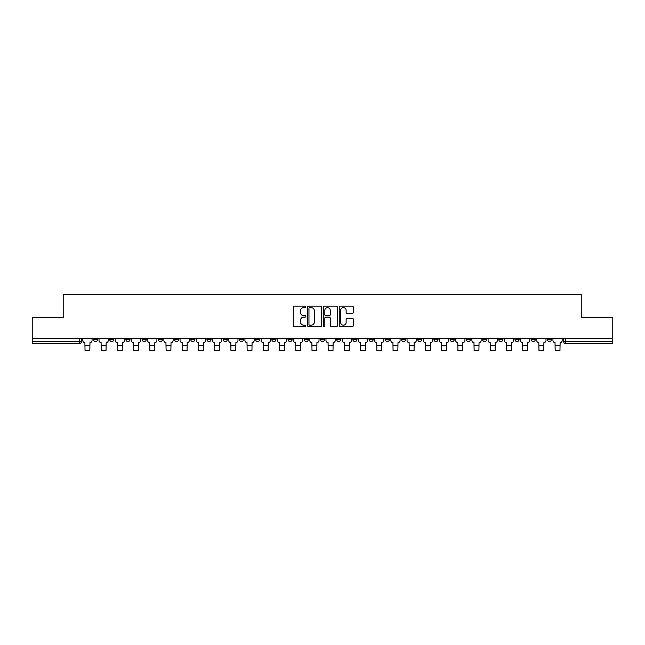 <?xml version="1.0" encoding="UTF-8"?>
<svg xmlns="http://www.w3.org/2000/svg" width="645" height="645" viewBox="0 0 645 645"><rect width="100%" height="100%" fill="white"/><g stroke="black" fill="none" stroke-linecap="round" stroke-linejoin="round"><path stroke-width="0.97" d="M305.875 306.907A0.718 0.718 0 0 0 305.158 306.198L294.322 306.198A1.024 1.024 0 0 0 293.298 307.214L293.298 325.572A1.024 1.024 0 0 0 294.322 326.596L305.158 326.596A0.718 0.718 0 0 0 305.875 325.878A0.718 0.718 0 0 0 305.158 325.169L303.755 325.169A3.265 3.265 0 0 1 300.489 321.903L300.489 320.372A3.265 3.265 0 0 1 303.755 317.106L305.158 317.106A0.718 0.718 0 0 0 305.875 316.397A0.718 0.718 0 0 0 305.158 315.679L303.755 315.679A3.265 3.265 0 0 1 300.489 312.414L300.489 310.89A3.265 3.265 0 0 1 303.755 307.625L305.158 307.625A0.718 0.718 0 0 0 305.875 306.907M531.174 338.319L531.174 339.464L535.326 339.464A2.08 2.08 0 0 1 533.254 341.544A2.08 2.08 0 0 1 531.174 339.464L531.174 338.319M514.96 338.319L514.96 339.464L519.12 339.464A2.08 2.08 0 0 1 517.04 341.544A2.08 2.08 0 0 1 514.96 339.464L514.96 338.319M417.694 338.319L417.694 339.464L421.846 339.464A2.08 2.08 0 0 1 419.766 341.544A2.08 2.08 0 0 1 417.694 339.464L417.694 338.319M401.48 338.319L401.48 339.464L405.632 339.464A2.08 2.08 0 0 1 403.56 341.544A2.08 2.08 0 0 1 401.48 339.464L401.48 338.319M385.267 338.319L385.267 339.464L389.427 339.464A2.08 2.08 0 0 1 387.347 341.544A2.08 2.08 0 0 1 385.267 339.464L385.267 338.319M352.847 338.319L352.847 339.464L356.999 339.464A2.08 2.08 0 0 1 354.919 341.544A2.08 2.08 0 0 1 352.847 339.464L352.847 338.319M320.42 339.464L320.42 338.319L320.42 339.464A2.08 2.08 0 0 0 322.5 341.544A2.08 2.08 0 0 1 320.42 339.464L324.58 339.464A2.08 2.08 0 0 1 322.5 341.544A2.08 2.08 0 0 0 324.58 339.464L324.58 338.319L324.58 339.464M304.206 339.464L304.206 338.319L304.206 339.464A2.08 2.08 0 0 0 306.286 341.544A2.08 2.08 0 0 1 304.206 339.464L308.366 339.464A2.08 2.08 0 0 1 306.286 341.544M288.001 339.464L288.001 338.319L288.001 339.464A2.08 2.08 0 0 0 290.081 341.544A2.08 2.08 0 0 1 288.001 339.464L292.153 339.464A2.08 2.08 0 0 1 290.081 341.544A2.08 2.08 0 0 0 292.153 339.464L292.153 338.319L292.153 339.464M271.787 338.319L271.787 339.464L275.947 339.464A2.08 2.08 0 0 1 273.867 341.544A2.08 2.08 0 0 1 271.787 339.464L271.787 338.319M255.573 338.319L255.573 339.464L259.733 339.464A2.08 2.08 0 0 1 257.653 341.544A2.08 2.08 0 0 1 255.573 339.464L255.573 338.319M239.368 338.319L239.368 339.464L243.52 339.464A2.08 2.08 0 0 1 241.44 341.544A2.08 2.08 0 0 1 239.368 339.464L239.368 338.319M223.154 339.464L223.154 338.319L223.154 339.464A2.08 2.08 0 0 0 225.234 341.544A2.08 2.08 0 0 1 223.154 339.464L227.306 339.464A2.08 2.08 0 0 1 225.234 341.544M190.727 339.464L190.727 338.319L190.727 339.464A2.08 2.08 0 0 0 192.807 341.544A2.08 2.08 0 0 1 190.727 339.464L194.887 339.464A2.08 2.08 0 0 1 192.807 341.544A2.08 2.08 0 0 0 194.887 339.464L194.887 338.319L194.887 339.464M174.521 339.464L174.521 338.319L174.521 339.464A2.08 2.08 0 0 0 176.593 341.544A2.08 2.08 0 0 1 174.521 339.464L178.673 339.464A2.08 2.08 0 0 1 176.593 341.544A2.08 2.08 0 0 0 178.673 339.464L178.673 338.319L178.673 339.464M158.307 339.464L158.307 338.319L158.307 339.464A2.08 2.08 0 0 0 160.387 341.544A2.08 2.08 0 0 1 158.307 339.464L162.459 339.464A2.08 2.08 0 0 1 160.387 341.544A2.08 2.08 0 0 0 162.459 339.464L162.459 338.319L162.459 339.464M142.094 339.464L142.094 338.319L142.094 339.464A2.08 2.08 0 0 0 144.174 341.544A2.08 2.08 0 0 1 142.094 339.464L146.254 339.464A2.08 2.08 0 0 1 144.174 341.544M125.88 339.464L125.88 338.319L125.88 339.464A2.08 2.08 0 0 0 127.96 341.544A2.08 2.08 0 0 1 125.88 339.464L130.04 339.464A2.08 2.08 0 0 1 127.96 341.544A2.08 2.08 0 0 0 130.04 339.464L130.04 338.319L130.04 339.464M109.674 339.464L109.674 338.319L109.674 339.464A2.08 2.08 0 0 0 111.746 341.544A2.08 2.08 0 0 1 109.674 339.464L113.826 339.464A2.08 2.08 0 0 1 111.746 341.544A2.08 2.08 0 0 0 113.826 339.464L113.826 338.319L113.826 339.464M352.307 313.389A1.024 1.024 0 0 0 353.331 312.365L353.331 307.214A1.024 1.024 0 0 0 352.307 306.198L340.278 306.198A1.024 1.024 0 0 0 339.254 307.214L339.254 325.572A1.024 1.024 0 0 0 340.278 326.596L352.307 326.596A1.024 1.024 0 0 0 353.331 325.572L353.331 319.356A1.024 1.024 0 0 0 352.307 318.332L347.163 318.332A1.024 1.024 0 0 0 346.139 319.356L346.139 322.436A2.725 2.725 0 0 1 343.414 325.169A2.725 2.725 0 0 1 340.681 322.436L340.681 310.35A2.725 2.725 0 0 1 343.414 307.625A2.725 2.725 0 0 1 346.139 310.35L346.139 312.365A1.024 1.024 0 0 0 347.163 313.389L352.307 313.389M32.25 338.319L32.25 317.638L63.218 317.638L63.218 294.467L581.782 294.467L581.782 317.638L612.75 317.638L612.75 338.319L32.25 338.319L32.25 341.544L81.407 341.544L81.407 338.319M321.605 307.214A1.024 1.024 0 0 0 320.589 306.198L308.552 306.198A1.024 1.024 0 0 0 307.528 307.214L307.528 325.572A1.024 1.024 0 0 0 308.552 326.596L320.589 326.596A1.024 1.024 0 0 0 321.605 325.572L321.605 307.214M324.411 306.198L336.448 306.198A1.024 1.024 0 0 1 337.472 307.214L337.472 325.572A1.024 1.024 0 0 1 336.448 326.596L331.296 326.596A1.024 1.024 0 0 1 330.28 325.572L330.28 318.13A1.024 1.024 0 0 0 329.256 317.106L325.838 317.106A1.024 1.024 0 0 0 324.822 318.13L324.822 325.878A0.718 0.718 0 0 1 324.104 326.596A0.718 0.718 0 0 1 323.395 325.878L323.395 307.214A1.024 1.024 0 0 1 324.411 306.198M563.593 338.319L563.593 341.544L612.75 341.544L612.75 343.624L565.673 343.624A2.08 2.08 0 0 1 563.593 341.544M612.75 338.319L612.75 341.544M81.407 341.544A2.08 2.08 0 0 1 79.327 343.624L32.25 343.624L32.25 341.544M551.54 338.319L551.54 339.464A2.08 2.08 0 0 1 549.459 341.544A2.08 2.08 0 0 1 547.387 339.464L551.54 339.464M547.387 338.319L547.387 339.464M535.326 338.319L535.326 339.464M519.12 338.319L519.12 339.464L519.12 338.319M502.906 338.319L502.906 339.464A2.08 2.08 0 0 1 500.826 341.544A2.08 2.08 0 0 1 498.746 339.464L502.906 339.464M498.746 338.319L498.746 339.464M486.693 338.319L486.693 339.464A2.08 2.08 0 0 1 484.613 341.544A2.08 2.08 0 0 1 482.541 339.464L486.693 339.464M482.541 338.319L482.541 339.464M470.479 338.319L470.479 339.464A2.08 2.08 0 0 1 468.407 341.544A2.08 2.08 0 0 1 466.327 339.464L470.479 339.464M466.327 338.319L466.327 339.464M454.274 338.319L454.274 339.464A2.08 2.08 0 0 1 452.193 341.544A2.08 2.08 0 0 1 450.113 339.464L454.274 339.464M450.113 338.319L450.113 339.464M438.06 338.319L438.06 339.464A2.08 2.08 0 0 1 435.98 341.544A2.08 2.08 0 0 1 433.9 339.464L438.06 339.464M433.9 338.319L433.9 339.464M421.846 338.319L421.846 339.464A2.08 2.08 0 0 1 419.766 341.544M405.632 338.319L405.632 339.464M389.427 339.464L389.427 338.319L389.427 339.464A2.08 2.08 0 0 1 387.347 341.544M373.213 338.319L373.213 339.464A2.08 2.08 0 0 1 371.133 341.544A2.08 2.08 0 0 1 369.053 339.464A2.08 2.08 0 0 0 371.133 341.544A2.08 2.08 0 0 0 373.213 339.464L369.053 339.464L369.053 338.319M356.999 339.464L356.999 338.319L356.999 339.464A2.08 2.08 0 0 1 354.919 341.544M340.794 338.319L340.794 339.464A2.08 2.08 0 0 1 338.714 341.544A2.08 2.08 0 0 1 336.634 339.464A2.08 2.08 0 0 0 338.714 341.544M336.634 338.319L336.634 339.464L340.794 339.464M308.366 338.319L308.366 339.464L308.366 338.319M275.947 339.464L275.947 338.319L275.947 339.464A2.08 2.08 0 0 1 273.867 341.544M259.733 339.464L259.733 338.319L259.733 339.464A2.08 2.08 0 0 1 257.653 341.544M243.52 339.464L243.52 338.319L243.52 339.464A2.08 2.08 0 0 1 241.44 341.544M227.306 338.319L227.306 339.464L227.306 338.319M211.1 339.464L211.1 338.319L211.1 339.464A2.08 2.08 0 0 1 209.02 341.544A2.08 2.08 0 0 1 206.94 339.464L211.1 339.464A2.08 2.08 0 0 1 209.02 341.544M206.94 338.319L206.94 339.464M146.254 338.319L146.254 339.464L146.254 338.319M97.613 338.319L97.613 339.464A2.08 2.08 0 0 1 95.541 341.544A2.08 2.08 0 0 1 93.461 339.464A2.08 2.08 0 0 0 95.541 341.544A2.08 2.08 0 0 0 97.613 339.464L97.613 338.319M93.461 338.319L93.461 339.464L97.613 339.464M309.673 307.625A0.718 0.718 0 0 0 308.955 308.334L308.955 324.451A0.718 0.718 0 0 0 309.673 325.169L311.148 325.169A3.265 3.265 0 0 0 314.413 321.903L314.413 310.89A3.265 3.265 0 0 0 311.148 307.625L309.673 307.625M330.28 310.398A2.725 2.725 0 0 0 327.547 307.673A2.725 2.725 0 0 0 324.822 310.398L324.822 314.663A1.024 1.024 0 0 0 325.838 315.679L329.256 315.679A1.024 1.024 0 0 0 330.28 314.663L330.28 310.398M82.81 338.319L82.81 340.504A2.08 2.08 139.8 0 0 84.882 342.584L85.043 350.533L89.824 350.533L89.977 342.584A2.08 2.08 139.8 0 0 92.058 340.504L92.058 338.319M99.016 338.319L99.016 340.504A2.08 2.08 139.8 0 0 101.096 342.584L101.257 350.533L106.03 350.533L106.191 342.584A2.08 2.08 139.8 0 0 108.271 340.504L108.271 338.319M115.229 338.319L115.229 340.504A2.08 2.08 139.8 0 0 117.309 342.584L117.463 350.533L122.244 350.533L122.405 342.584A2.08 2.08 139.8 0 0 124.477 340.504L124.477 338.319M131.443 338.319L131.443 340.504A2.08 2.08 139.8 0 0 133.523 342.584L133.676 350.533L138.457 350.533L138.611 342.584A2.08 2.08 139.8 0 0 140.691 340.504L140.691 338.319M147.657 338.319L147.657 340.504A2.08 2.08 139.8 0 0 149.729 342.584L149.89 350.533L154.671 350.533L154.824 342.584A2.08 2.08 139.8 0 0 156.904 340.504L156.904 338.319M163.862 338.319L163.862 340.504A2.08 2.08 139.8 0 0 165.942 342.584L166.104 350.533L170.877 350.533L171.038 342.584A2.08 2.08 139.8 0 0 173.118 340.504L173.118 338.319M180.076 338.319L180.076 340.504A2.08 2.08 139.8 0 0 182.156 342.584L182.309 350.533L187.09 350.533L187.244 342.584A2.08 2.08 139.8 0 0 189.324 340.504L189.324 338.319M196.29 338.319L196.29 340.504A2.08 2.08 139.8 0 0 198.37 342.584L198.523 350.533L203.304 350.533L203.457 342.584A2.08 2.08 139.8 0 0 205.537 340.504L205.537 338.319M212.503 338.319L212.503 340.504A2.08 2.08 139.8 0 0 214.575 342.584L214.737 350.533L219.518 350.533L219.671 342.584A2.08 2.08 139.8 0 0 221.751 340.504L221.751 338.319M228.709 338.319L228.709 340.504A2.08 2.08 139.8 0 0 230.789 342.584L230.942 350.533L235.723 350.533L235.885 342.584A2.08 2.08 139.8 0 0 237.965 340.504L237.965 338.319M244.923 338.319L244.923 340.504A2.08 2.08 139.8 0 0 247.003 342.584L247.156 350.533L251.937 350.533L252.09 342.584A2.08 2.08 139.8 0 0 254.17 340.504L254.17 338.319M261.136 338.319L261.136 340.504A2.08 2.08 139.8 0 0 263.216 342.584L263.37 350.533L268.151 350.533L268.304 342.584A2.08 2.08 139.8 0 0 270.384 340.504L270.384 338.319M277.35 338.319L277.35 340.504A2.08 2.08 139.8 0 0 279.422 342.584L279.583 350.533L284.364 350.533L284.518 342.584A2.08 2.08 139.8 0 0 286.598 340.504L286.598 338.319M293.556 338.319L293.556 340.504A2.08 2.08 139.8 0 0 295.636 342.584L295.789 350.533L300.57 350.533L300.731 342.584A2.08 2.08 139.8 0 0 302.803 340.504L302.803 338.319M309.769 338.319L309.769 340.504A2.08 2.08 139.8 0 0 311.849 342.584L312.003 350.533L316.784 350.533L316.937 342.584A2.08 2.08 139.8 0 0 319.017 340.504L319.017 338.319M325.983 338.319L325.983 340.504A2.08 2.08 139.8 0 0 328.063 342.584L328.216 350.533L332.997 350.533L333.151 342.584A2.08 2.08 139.8 0 0 335.231 340.504L335.231 338.319M342.197 338.319L342.197 340.504A2.08 2.08 139.8 0 0 344.269 342.584L344.43 350.533L349.211 350.533L349.364 342.584A2.08 2.08 139.8 0 0 351.444 340.504L351.444 338.319M358.402 338.319L358.402 340.504A2.08 2.08 139.8 0 0 360.482 342.584L360.636 350.533L365.417 350.533L365.578 342.584A2.08 2.08 139.8 0 0 367.65 340.504L367.65 338.319M374.616 338.319L374.616 340.504A2.08 2.08 139.8 0 0 376.696 342.584L376.849 350.533L381.63 350.533L381.784 342.584A2.08 2.08 139.8 0 0 383.864 340.504L383.864 338.319M390.83 338.319L390.83 340.504A2.08 2.08 139.8 0 0 392.91 342.584L393.063 350.533L397.844 350.533L397.997 342.584A2.08 2.08 139.8 0 0 400.077 340.504L400.077 338.319M407.035 338.319L407.035 340.504A2.08 2.08 139.8 0 0 409.115 342.584L409.277 350.533L414.058 350.533L414.211 342.584A2.08 2.08 139.8 0 0 416.291 340.504L416.291 338.319M423.249 338.319L423.249 340.504A2.08 2.08 139.8 0 0 425.329 342.584L425.482 350.533L430.263 350.533L430.425 342.584A2.08 2.08 139.8 0 0 432.497 340.504L432.497 338.319M439.463 338.319L439.463 340.504A2.08 2.08 139.8 0 0 441.543 342.584L441.696 350.533L446.477 350.533L446.63 342.584A2.08 2.08 139.8 0 0 448.71 340.504L448.71 338.319M455.676 338.319L455.676 340.504A2.08 2.08 139.8 0 0 457.757 342.584L457.91 350.533L462.691 350.533L462.844 342.584A2.08 2.08 139.8 0 0 464.924 340.504L464.924 338.319M471.882 338.319L471.882 340.504A2.08 2.08 139.8 0 0 473.962 342.584L474.123 350.533L478.896 350.533L479.058 342.584A2.08 2.08 139.8 0 0 481.138 340.504L481.138 338.319M488.096 338.319L488.096 340.504A2.08 2.08 139.8 0 0 490.176 342.584L490.329 350.533L495.11 350.533L495.271 342.584A2.08 2.08 139.8 0 0 497.343 340.504L497.343 338.319M504.309 338.319L504.309 340.504A2.08 2.08 139.8 0 0 506.39 342.584L506.543 350.533L511.324 350.533L511.477 342.584A2.08 2.08 139.8 0 0 513.557 340.504L513.557 338.319M520.523 338.319L520.523 340.504A2.08 2.08 139.8 0 0 522.595 342.584L522.756 350.533L527.537 350.533L527.691 342.584A2.08 2.08 139.8 0 0 529.771 340.504L529.771 338.319M536.729 338.319L536.729 340.504A2.08 2.08 139.8 0 0 538.809 342.584L538.97 350.533L543.743 350.533L543.904 342.584A2.08 2.08 139.8 0 0 545.984 340.504L545.984 338.319M552.942 338.319L552.942 340.504A2.08 2.08 139.8 0 0 555.023 342.584L555.176 350.533L559.957 350.533L560.118 342.584A2.08 2.08 139.8 0 0 562.19 340.504L562.19 338.319M79.327 338.319L79.327 343.624M565.673 338.319L565.673 343.624M85.043 345.285L89.824 345.285M85.043 350.533L89.824 350.533M101.257 345.285L106.03 345.285M101.257 350.533L106.03 350.533M117.463 345.285L122.244 345.285M117.463 350.533L122.244 350.533M133.676 345.285L138.457 345.285M133.676 350.533L138.457 350.533M149.89 345.285L154.671 345.285M149.89 350.533L154.671 350.533M166.104 345.285L170.877 345.285M166.104 350.533L170.877 350.533M182.309 345.285L187.09 345.285M182.309 350.533L187.09 350.533M198.523 345.285L203.304 345.285M198.523 350.533L203.304 350.533M214.737 345.285L219.518 345.285M214.737 350.533L219.518 350.533M230.942 345.285L235.723 345.285M230.942 350.533L235.723 350.533M247.156 345.285L251.937 345.285M247.156 350.533L251.937 350.533M263.37 345.285L268.151 345.285M263.37 350.533L268.151 350.533M279.583 345.285L284.364 345.285M279.583 350.533L284.364 350.533M295.789 345.285L300.57 345.285M295.789 350.533L300.57 350.533M312.003 345.285L316.784 345.285M312.003 350.533L316.784 350.533M328.216 345.285L332.997 345.285M328.216 350.533L332.997 350.533M344.43 345.285L349.211 345.285M344.43 350.533L349.211 350.533M360.636 345.285L365.417 345.285M360.636 350.533L365.417 350.533M376.849 345.285L381.63 345.285M376.849 350.533L381.63 350.533M393.063 345.285L397.844 345.285M393.063 350.533L397.844 350.533M409.277 345.285L414.058 345.285M409.277 350.533L414.058 350.533M425.482 345.285L430.263 345.285M425.482 350.533L430.263 350.533M441.696 345.285L446.477 345.285M441.696 350.533L446.477 350.533M457.91 345.285L462.691 345.285M457.91 350.533L462.691 350.533M474.123 345.285L478.896 345.285M474.123 350.533L478.896 350.533M490.329 345.285L495.11 345.285M490.329 350.533L495.11 350.533M506.543 345.285L511.324 345.285M506.543 350.533L511.324 350.533M522.756 345.285L527.537 345.285M522.756 350.533L527.537 350.533M538.97 345.285L543.743 345.285M538.97 350.533L543.743 350.533M555.176 345.285L559.957 345.285M555.176 350.533L559.957 350.533"/></g></svg>

